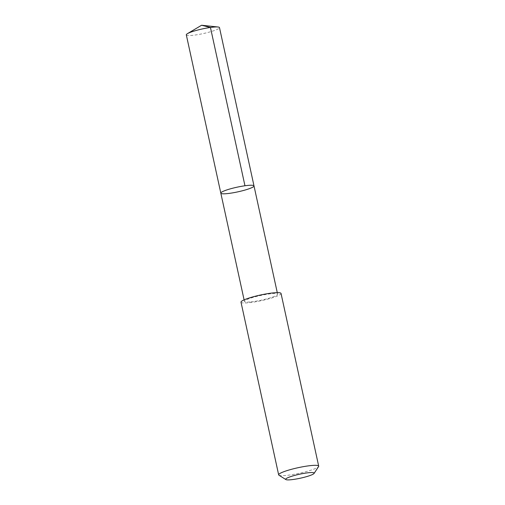 <?xml version="1.0" encoding="UTF-8"?>
<svg xmlns="http://www.w3.org/2000/svg" width="505" height="505" viewBox="0 0 505 505"><rect width="100%" height="100%" fill="white"/><g stroke="black" fill="none" stroke-linecap="round" stroke-linejoin="round"><path stroke-width="0.38" stroke-dasharray="2.52 1.89" d="M186.307 34.845A16.981 2.361 167.7 0 0 192.803 35.306A16.981 2.361 167.7 0 0 210.471 31.764A16.981 2.361 167.7 0 0 219.486 27.611M250.928 301.883A16.974 2.361 167.7 0 0 268.591 298.341A16.974 2.361 167.7 0 0 277.605 294.194A16.974 2.361 167.7 0 0 271.116 293.733A16.974 2.361 167.7 0 0 253.453 297.275A16.974 2.361 167.7 0 0 244.439 301.422A16.974 2.361 167.7 0 0 250.928 301.883M254.002 185.916A16.974 2.361 -12.3 0 1 244.982 190.063A16.974 2.361 -12.3 0 1 227.319 193.604A16.974 2.361 -12.3 0 1 220.824 193.15M241.005 302.179A20.49 2.853 167.7 0 0 261.628 300.601A20.49 2.853 167.7 0 0 281.039 293.449M278.943 475.211A20.49 2.853 167.7 0 0 299.282 473.28A20.49 2.853 167.7 0 0 318.579 466.563M277.605 294.194L277.27 292.635M244.439 301.422L244.098 299.869"/><path stroke-width="0.76" d="M227.319 193.604A16.974 2.361 -12.3 0 1 220.824 193.15A16.974 2.361 -12.3 0 1 236.908 187.222A16.974 2.361 -12.3 0 1 254.002 185.916A16.974 2.361 -12.3 0 1 244.982 190.063A16.974 2.361 -12.3 0 1 227.319 193.604M219.486 27.611A16.981 2.361 167.7 0 0 218.008 26.999A16.981 2.361 167.7 0 0 212.99 27.156A16.981 2.361 167.7 0 0 187.399 33.677A16.981 2.361 167.7 0 0 186.307 34.845L220.824 193.15A16.974 2.361 -12.3 0 1 236.908 187.222A16.974 2.361 -12.3 0 1 254.002 185.916L219.486 27.611M314.078 473.425L318.579 466.563A20.49 2.853 167.7 0 0 318.693 466.134L281.039 293.449A20.49 2.853 167.7 0 0 273.205 292.894A20.49 2.853 167.7 0 0 251.888 297.167A20.49 2.853 167.7 0 0 241.005 302.179L278.659 474.858A20.49 2.853 167.7 0 0 278.943 475.211L285.887 479.573A14.576 2.026 167.7 0 0 300.355 478.197A14.576 2.026 167.7 0 0 314.078 473.425A14.576 2.026 167.7 0 0 308.587 472.718A14.576 2.026 167.7 0 0 292.546 476.019A14.576 2.026 167.7 0 0 285.887 479.573M318.693 466.134A20.49 2.853 167.7 0 0 310.853 465.578A20.49 2.853 167.7 0 0 289.535 469.852A20.49 2.853 167.7 0 0 278.659 474.858M244.963 185.764L210.446 27.466L201.596 25.25L187.399 33.677M201.596 25.25L218.008 26.999M277.27 292.635L254.002 185.916M244.098 299.869L220.824 193.15"/></g></svg>
